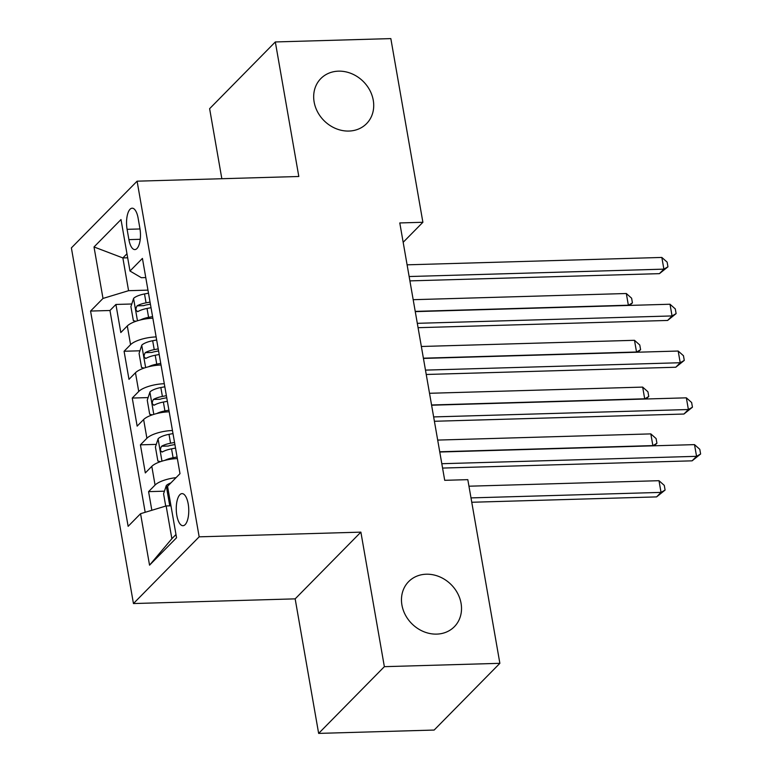 <?xml version="1.0" encoding="UTF-8"?>
<svg xmlns="http://www.w3.org/2000/svg" width="772" height="772" viewBox="0 0 772 772"><rect width="100%" height="100%" fill="white"/><g stroke="black" fill="none" stroke-linecap="round" stroke-linejoin="round"><path stroke-width="1.16" d="M426.269 574.214A32.106 27.724 -135.4 0 1 457.545 593.214A32.106 27.724 -135.4 0 1 454.37 626.7A32.106 27.724 -135.4 0 1 436.72 634.111A32.106 27.724 -135.4 0 1 405.445 615.12A32.106 27.724 -135.4 0 1 408.62 581.634A32.106 27.724 -135.4 0 1 426.269 574.214M338.474 71.159A32.106 27.724 -135.4 0 1 369.749 90.16A32.106 27.724 -135.4 0 1 366.575 123.636A32.106 27.724 -135.4 0 1 348.925 131.057A32.106 27.724 -135.4 0 1 317.649 112.065A32.106 27.724 -135.4 0 1 320.824 78.58A32.106 27.724 -135.4 0 1 338.474 71.159M188.194 503.894A16.058 6.244 -91.7 0 0 182.047 493.617A16.058 6.244 -91.7 0 0 176.827 515.435A16.058 6.244 -91.7 0 0 182.974 525.713A16.058 6.244 -91.7 0 0 188.194 503.894M318.643 733.4L384.36 666.67L360.881 532.14L295.165 598.86L318.643 733.4L434.153 730.051L499.87 663.322L467.813 479.653L444.711 480.319L399.79 222.944L422.892 222.278L390.835 38.6L275.324 41.949L209.617 108.678L221.834 178.718M295.165 598.86L133.45 603.55L71.381 247.899L137.098 181.179L199.166 536.829L133.45 603.55M152.856 318.209A20.072 6.456 170.1 0 0 127.303 325.958L120.818 332.539L115.916 304.457L131.771 303.994M156.127 336.92A20.072 6.456 170.1 0 0 130.565 344.669L124.08 351.25L139.944 350.797M124.08 351.25L128.982 379.332L135.467 372.751A20.072 6.456 170.1 0 1 161.03 365.002M169.193 411.794A20.072 6.456 170.1 0 0 143.631 419.543L137.155 426.125L132.253 398.053L148.108 397.59M177.357 458.597A20.072 6.456 170.1 0 0 151.804 466.346L145.319 472.927L140.417 444.846L156.272 444.382M127.1 229.332L128.905 239.629A15.556 6.051 -91.7 0 0 134.859 249.588A15.556 6.051 -91.7 0 0 139.915 228.454L138.12 218.158A15.556 6.051 -91.7 0 0 132.157 208.199A15.556 6.051 -91.7 0 0 127.1 229.332L140.002 228.966M127.679 257.79L122.864 257.935L128.577 290.687L102.994 298.436L90.565 311.058L128.133 526.321L140.562 513.698L149.546 565.172L176.547 537.766L167.563 486.292L179.992 473.661L142.424 258.408L129.985 271.03L141.363 277.708L145.773 277.573M102.994 298.436L94.01 246.963L121.001 219.547L129.985 271.03M115.916 304.457L109.962 310.498L145.184 512.299M176.074 477.646A20.072 6.456 -9.9 0 0 155.066 485.057L148.581 491.639L151.843 510.282M140.417 444.846L146.902 438.264A20.072 6.456 -9.9 0 1 172.465 430.515M132.253 398.053L138.728 391.472A20.072 6.456 -9.9 0 1 164.291 383.723M147.963 290.127L128.577 290.687M384.36 666.67L499.87 663.322M360.881 532.14L199.166 536.829M137.098 181.179L298.812 176.489L275.324 41.949M403.167 242.302L422.892 222.278M126.975 253.756L122.864 257.935L94.01 246.963M170.969 505.814L166.144 505.949L171.867 538.711L175.977 534.533M109.962 310.498L90.565 311.058M148.581 491.639L164.446 491.185M140.562 513.698L166.144 505.949M149.546 565.172L171.867 538.711M409.903 280.883L659.442 273.645L663.881 269.138L409.141 276.53M661.845 257.443L667.133 262.133L667.944 266.813L663.881 269.138L661.845 257.443L407.105 264.825M667.944 266.813L659.442 273.645M140.33 319.984A13.298 4.275 -9.9 0 1 148.591 317.35L152.576 316.597M135.93 321.277L133.363 320.65L130.912 306.609L133.653 298.32A13.298 4.275 -9.9 0 1 144.509 293.949L148.494 293.196M150.048 302.084L146.062 302.836A13.298 4.275 170.1 0 0 137.098 305.847C135.303 309.128 135.631 311 138.082 311.463A13.298 4.275 -9.9 0 1 147.037 308.453L151.023 307.7M137.098 305.847L143.746 305.654A6.774 2.181 -9.9 0 1 146.69 304.853L150.405 304.158M137.416 311.666L138.082 311.463M415.23 311.386L628.36 305.21L626.324 293.514L413.184 299.69M628.128 305.451L632.422 302.875L629.682 305.403M626.324 293.514L631.612 298.195L632.422 302.875M418.067 327.685L667.616 320.448L672.055 315.941L417.314 323.323M670.009 304.236L675.297 308.925L676.118 313.606L672.055 315.941L670.009 304.236L415.268 311.627M676.118 313.606L667.616 320.448M426.24 374.478L675.78 367.24L680.219 362.734L425.478 370.116M678.183 351.038L683.461 355.718L684.282 360.399L680.219 362.734L678.183 351.038L423.432 358.42M684.282 360.399L675.78 367.24M434.404 421.271L683.944 414.033L688.392 409.527L433.642 416.919M686.347 397.831L691.635 402.521L692.445 407.201L688.392 409.527L686.347 397.831L431.606 405.213M692.445 407.201L683.944 414.033M442.568 468.073L692.117 460.836L696.556 456.329L441.816 463.711M694.51 444.624L699.799 449.314L700.619 453.994L696.556 456.329L694.51 444.624L439.77 452.016M700.619 453.994L692.117 460.836M148.494 366.777A13.298 4.275 -9.9 0 1 156.755 364.143L160.75 363.39M144.094 368.08L141.527 367.443L139.076 353.402L141.816 345.123A13.298 4.275 -9.9 0 1 152.673 340.742L156.658 339.989M158.212 348.886L154.226 349.639A13.298 4.275 170.1 0 0 145.271 352.64C143.467 355.921 143.795 357.793 146.246 358.256A13.298 4.275 -9.9 0 1 155.211 355.255L159.196 354.502M145.271 352.64L151.92 352.447A6.774 2.181 -9.9 0 1 154.863 351.656L158.578 350.951M145.58 358.469L146.246 358.256M423.394 358.189L636.533 352.003L634.487 340.307L421.348 346.483M636.292 352.244L640.596 349.677L637.846 352.206M634.487 340.307L639.776 344.997L640.596 349.677M156.668 413.57A13.298 4.275 -9.9 0 1 164.928 410.936L168.914 410.183M152.267 414.873L149.691 414.246L147.249 400.205L149.98 391.915A13.298 4.275 -9.9 0 1 160.846 387.544L164.832 386.791M166.385 395.679L162.39 396.432A13.298 4.275 170.1 0 0 153.435 399.442C151.64 402.723 151.968 404.596 154.419 405.059A13.298 4.275 -9.9 0 1 163.375 402.048L167.36 401.295M153.435 399.442L160.084 399.249A6.774 2.181 -9.9 0 1 163.027 398.448L166.742 397.744M153.753 405.261L154.419 405.059M431.558 404.982L644.697 398.796L642.661 387.1L429.522 393.286M644.456 399.047L648.76 396.47L646.01 398.999M642.661 387.1L647.94 391.79L648.76 396.47M164.832 460.363A13.298 4.275 -9.9 0 1 173.092 457.738L177.077 456.985M160.431 461.666L157.864 461.038L155.413 446.998L158.154 438.708A13.298 4.275 -9.9 0 1 169.01 434.337L172.996 433.584M174.549 442.472L170.564 443.224A13.298 4.275 170.1 0 0 161.599 446.235C159.804 449.516 160.132 451.388 162.583 451.852A13.298 4.275 -9.9 0 1 171.538 448.841L175.524 448.088M161.599 446.235L168.248 446.042A6.774 2.181 -9.9 0 1 171.191 445.241L174.906 444.547M161.917 452.054L162.583 451.852M439.731 451.774L652.871 445.598L650.825 433.893L437.685 440.079M652.629 445.84L656.924 443.263L654.183 445.791M650.825 433.893L656.113 438.583L656.924 443.263M165.719 506.075L163.577 493.79L166.318 485.511A13.298 4.275 -9.9 0 1 170.921 482.876M471.76 502.263L656.596 496.898L661.035 492.391L658.989 480.695L468.951 486.206M168.914 494.041L168.721 497.226L169.744 498.799M470.997 497.901L661.035 492.391L665.097 490.066L656.596 496.898M658.989 480.695L664.277 485.385L665.097 490.066M130.565 344.669L127.303 325.958M155.066 485.057L151.804 466.346M146.902 438.264L143.631 419.543M138.728 391.472L135.467 372.751M140.224 239.301L128.905 239.629M133.575 298.532L137.464 320.776M147.037 308.453L148.591 317.35M144.509 293.949L146.062 302.836M141.749 345.325L145.628 367.578M155.211 355.255L156.755 364.143M152.673 340.742L154.226 349.639M149.913 392.128L153.792 414.371M163.375 402.048L164.928 410.936M160.846 387.544L162.39 396.432M158.077 438.921L161.966 461.164M171.538 448.841L173.092 457.738M169.01 434.337L170.564 443.224M166.25 485.713L169.763 505.843"/></g></svg>
